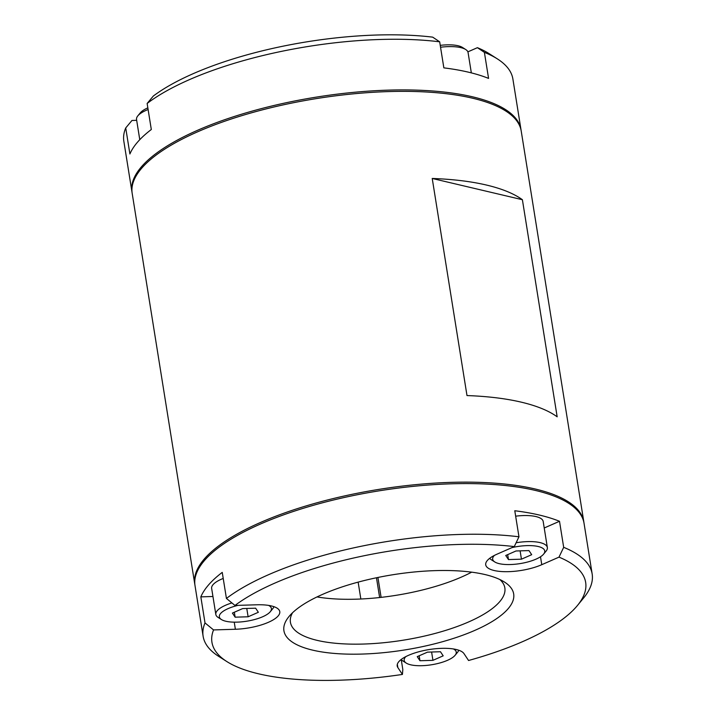 <?xml version="1.0" encoding="UTF-8"?>
<svg xmlns="http://www.w3.org/2000/svg" width="716" height="716" viewBox="0 0 716 716"><rect width="100%" height="100%" fill="white"/><g stroke="black" fill="none" stroke-linecap="round" stroke-linejoin="round"><path stroke-width="1.07" d="M194.904 584.883A196.998 64.458 -9.1 0 1 194.779 584.158A196.998 64.458 -9.1 0 1 260.23 522.582A196.998 64.458 -9.1 0 1 464.621 482.137A196.998 64.458 -9.1 0 1 583.817 521.848A196.998 64.458 -9.1 0 1 583.916 522.573M194.779 584.158L132.183 193.383A196.998 64.458 -9.1 0 1 197.634 131.807A196.998 64.458 -9.1 0 1 402.025 91.362A196.998 64.458 -9.1 0 1 521.221 131.073L583.817 521.848M522.394 199.719L557.164 416.81A196.998 64.458 170.9 0 0 466.993 395.563L432.222 178.463A196.998 64.458 -9.1 0 1 522.394 199.719L432.222 178.463M358.143 582.126L360.846 599.006M376.464 577.758L379.632 597.529M381.109 597.368L377.923 577.463M521.096 130.348A196.998 64.458 170.9 0 0 520.988 129.623L512.88 78.966A196.998 64.458 170.9 0 0 509.228 69.9A196.998 64.458 170.9 0 0 497.307 58.855A196.998 64.458 170.9 0 0 484.392 52.358L477.402 47.677A189.239 61.925 -9.1 0 1 489.109 53.637L497.307 58.855M520.988 129.623A196.998 64.458 170.9 0 0 517.346 120.556A196.998 64.458 170.9 0 0 301.892 99.614A196.998 64.458 170.9 0 0 131.959 191.933A196.998 64.458 170.9 0 0 132.084 192.658M136.675 120.333L131.959 120.476L125.73 127.94A196.998 64.458 170.9 0 0 123.841 141.285L131.959 191.933M125.73 127.94L129.9 153.985A196.998 64.458 -9.1 0 1 151.309 129.515L147.138 103.462L153.367 95.998A189.239 61.925 -9.1 0 1 432.688 37.142L439.678 41.814A196.998 64.458 170.9 0 0 147.138 103.462M439.678 41.814L443.848 67.868A196.998 64.458 -9.1 0 1 488.572 78.402L484.392 52.358M477.402 47.677L467.879 51.856M226.426 598.442A196.998 64.458 -9.1 0 1 459.448 534.467A196.998 64.458 -9.1 0 1 518.966 536.794L514.285 546.594A189.239 61.925 170.9 0 0 234.973 605.45L226.426 598.442L222.246 572.388A196.998 64.458 170.9 0 0 200.838 596.867L205.009 622.92L213.556 629.928A189.239 61.925 170.9 0 0 226.891 661.593A189.239 61.925 170.9 0 0 339.429 680.2A189.239 61.925 170.9 0 0 402.428 674.436L402.822 669.532L401.211 659.454A29.472 9.648 170.9 0 0 402.974 661.011L406.258 663.097A26.367 8.628 170.9 0 0 447.491 660.313A26.367 8.628 170.9 0 0 455.108 655.274A26.367 8.628 170.9 0 0 453.434 648.956M226.891 661.593L218.693 656.375A196.998 64.458 -9.1 0 1 203.12 636.264L195.012 585.607A196.998 64.458 -9.1 0 1 451.331 483.81A196.998 64.458 -9.1 0 1 584.041 523.289L592.159 573.946A196.998 64.458 -9.1 0 1 583.656 597.914L577.49 605.441A189.239 61.925 170.9 0 0 558.999 557.129L563.68 547.337A196.998 64.458 -9.1 0 1 592.159 573.946M203.12 636.264A196.998 64.458 -9.1 0 1 205.009 622.92M435.301 570.625A116.332 38.064 -9.1 0 1 504.485 582.063A116.332 38.064 -9.1 0 1 483.443 626.339A116.332 38.064 -9.1 0 1 362.305 654.057A116.332 38.064 -9.1 0 1 288.951 616.583A116.332 38.064 -9.1 0 1 435.301 570.625M292.549 612.744A108.581 35.532 170.9 0 0 290.428 622.276A108.581 35.532 170.9 0 0 363.576 644.042A108.581 35.532 170.9 0 0 504.852 587.934A108.581 35.532 170.9 0 0 499.858 579.539M317.027 596.929A108.581 35.532 170.9 0 0 356.389 599.176A108.581 35.532 170.9 0 0 471.665 572.156M577.49 605.441A189.239 61.925 170.9 0 1 468.559 660.501L463.977 653.61A34.126 11.17 170.9 0 0 441.611 648.347A34.126 11.17 170.9 0 0 397.21 665.978A34.126 11.17 170.9 0 0 397.845 667.545L402.428 674.436M213.556 629.928L235.376 629.257A34.126 11.17 170.9 0 0 279.777 611.625A34.126 11.17 170.9 0 0 256.784 604.787L234.973 605.45M200.838 596.867L212.947 596.491M544.223 527.987L559.509 521.284A196.998 64.458 170.9 0 0 514.786 510.75L518.966 536.794M514.285 546.594L497.056 554.157A34.126 11.17 170.9 0 0 485.717 564.817A34.126 11.17 170.9 0 0 506.364 571.699A34.126 11.17 170.9 0 0 541.77 564.691L558.999 557.129M559.509 521.284L563.68 547.337M494.38 555.419A26.367 8.628 170.9 0 0 494.765 561.944A26.367 8.628 170.9 0 0 535.998 559.151A26.367 8.628 170.9 0 0 543.614 554.121A26.367 8.628 170.9 0 0 537.51 546.353A26.367 8.628 170.9 0 0 511.949 547.615M489.744 558.274A29.472 9.648 170.9 0 0 491.48 559.858L494.765 561.944M543.614 554.121L546.084 551.114A29.472 9.648 170.9 0 0 547.355 547.525L543.184 521.472A29.472 9.648 170.9 0 0 515.654 516.173M547.355 547.525A29.472 9.648 170.9 0 0 516.111 542.764M507.68 554.632L508.467 559.581L505.747 555.482L515.994 550.98L528.963 550.586L531.693 554.685L521.445 559.178L520.111 550.855M508.467 559.581L521.445 559.178M405.874 656.581A26.367 8.628 170.9 0 0 406.258 663.097M455.108 655.274L457.578 652.267A29.472 9.648 170.9 0 0 458.732 650.226M419.97 660.734L432.938 660.34L443.186 655.838L440.456 651.739L427.488 652.142L417.24 656.635L419.97 660.734L419.173 655.784M431.605 652.016L432.938 660.34M238.016 605.36A26.367 8.628 170.9 0 0 228.109 608.609A26.367 8.628 170.9 0 0 221.432 619.546A26.367 8.628 170.9 0 0 262.665 616.753A26.367 8.628 170.9 0 0 270.281 611.715A26.367 8.628 170.9 0 0 268.607 605.405M231.886 602.926A29.472 9.648 170.9 0 0 225.612 605.235A29.472 9.648 170.9 0 0 215.82 614.444A29.472 9.648 170.9 0 0 218.147 617.452L221.432 619.546M223.222 578.447A29.472 9.648 170.9 0 0 221.441 579.181A29.472 9.648 170.9 0 0 211.65 588.391L215.82 614.444M270.281 611.715L272.751 608.707A29.472 9.648 170.9 0 0 273.906 606.667M234.347 612.225L235.134 617.174L232.414 613.075L242.661 608.582L255.63 608.188L258.36 612.278L248.112 616.78L246.778 608.457M235.134 617.174L248.112 616.78M440.546 47.238A29.472 9.648 -9.1 0 1 465.74 49.538A29.472 9.648 -9.1 0 1 468.076 52.545L471.334 72.88M440.242 45.359A26.367 8.628 -9.1 0 1 462.464 47.444L465.74 49.538M139.772 139.692L136.541 119.465A29.472 9.648 -9.1 0 1 137.812 115.876L140.273 112.868A26.367 8.628 -9.1 0 1 147.845 107.865M137.812 115.876A29.472 9.648 -9.1 0 1 146.333 110.255A29.472 9.648 -9.1 0 1 148.105 109.512M397.317 664.287L397.845 667.545M234.239 622.159L235.376 629.257M540.499 556.771L541.77 564.691"/></g></svg>
